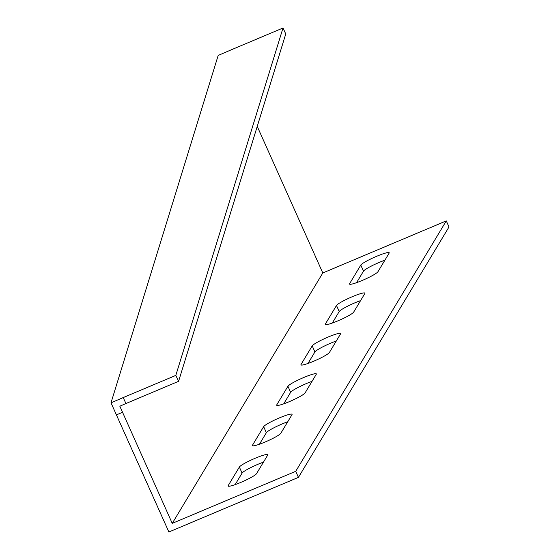 <?xml version="1.0" encoding="UTF-8"?>
<svg xmlns="http://www.w3.org/2000/svg" width="560" height="560" viewBox="0 0 560 560"><rect width="100%" height="100%" fill="white"/><g stroke="black" fill="none" stroke-linecap="round" stroke-linejoin="round"><path stroke-width="0.84" d="M172.242 523.376L119.833 406.217L125.951 403.529L123.193 397.579L111.006 402.829L168.882 532L298.438 477.372L448.994 226.961L446.285 220.899L295.722 471.317L172.242 523.376L322.805 272.965L257.236 126.392M122.556 412.3L116.48 414.855M111.006 402.829L218.183 55.44L230.37 50.19L283.003 28L285.761 33.95L178.577 381.339L175.819 375.389L123.193 397.579M125.951 403.529L178.577 381.339M446.285 220.899L322.805 272.965M377.951 271.726A15.61 1.918 155.9 0 1 363.321 279.993A15.61 1.918 155.9 0 1 349.531 284.074A15.61 1.918 155.9 0 1 349.608 283.675L360.78 265.097A15.61 1.918 155.9 0 1 375.41 256.823A15.61 1.918 155.9 0 1 389.2 252.742A15.61 1.918 155.9 0 1 389.123 253.148L377.951 271.726M329.385 352.499A15.61 1.918 155.9 0 1 314.755 360.773A15.61 1.918 155.9 0 1 300.965 364.854A15.61 1.918 155.9 0 1 301.042 364.448L312.214 345.87A15.61 1.918 155.9 0 1 326.844 337.603A15.61 1.918 155.9 0 1 340.634 333.522A15.61 1.918 155.9 0 1 340.557 333.921L329.385 352.499M280.812 433.279A15.61 1.918 155.9 0 1 266.182 441.553A15.61 1.918 155.9 0 1 252.392 445.627A15.61 1.918 155.9 0 1 252.476 445.228L263.648 426.65A15.61 1.918 155.9 0 1 278.278 418.376A15.61 1.918 155.9 0 1 292.068 414.302A15.61 1.918 155.9 0 1 291.984 414.701L280.812 433.279M256.529 473.669A15.61 1.918 155.9 0 1 241.899 481.943A15.61 1.918 155.9 0 1 228.109 486.017A15.61 1.918 155.9 0 1 228.193 485.618L239.365 467.04A15.61 1.918 155.9 0 1 253.995 458.766A15.61 1.918 155.9 0 1 267.785 454.692A15.61 1.918 155.9 0 1 267.701 455.091L256.529 473.669M305.102 392.889A15.61 1.918 155.9 0 1 290.472 401.163A15.61 1.918 155.9 0 1 276.682 405.237A15.61 1.918 155.9 0 1 276.759 404.838L287.931 386.26A15.61 1.918 155.9 0 1 302.561 377.993A15.61 1.918 155.9 0 1 316.351 373.912A15.61 1.918 155.9 0 1 316.267 374.311L305.102 392.889M353.668 312.116A15.61 1.918 155.9 0 1 339.038 320.383A15.61 1.918 155.9 0 1 325.248 324.464A15.61 1.918 155.9 0 1 325.325 324.065L336.497 305.48A15.61 1.918 155.9 0 1 351.127 297.213A15.61 1.918 155.9 0 1 364.917 293.132A15.61 1.918 155.9 0 1 364.84 293.531L353.668 312.116M384.881 260.204A15.61 1.918 -24.1 0 0 363.496 271.152L356.566 282.674M336.308 340.984A15.61 1.918 -24.1 0 0 314.923 351.932L308 363.454M287.742 421.757A15.61 1.918 -24.1 0 0 266.357 432.712L259.434 444.234M263.459 462.147A15.61 1.918 -24.1 0 0 242.074 473.102L235.144 484.624M312.025 381.367A15.61 1.918 -24.1 0 0 290.64 392.322L283.717 403.844M360.591 300.594A15.61 1.918 -24.1 0 0 339.206 311.542L332.283 323.064M283.003 28L175.819 375.389M295.722 471.317L298.438 477.372M325.598 324.667L325.325 324.065M339.206 311.542L336.497 305.48M277.032 405.447L276.759 404.838M290.64 392.322L287.931 386.26M228.466 486.227L228.193 485.618M242.074 473.102L239.365 467.04M252.749 445.837L252.476 445.228M266.357 432.712L263.648 426.65M301.315 365.057L301.042 364.448M314.923 351.932L312.214 345.87M349.881 284.277L349.608 283.675M363.496 271.152L360.78 265.097"/></g></svg>
